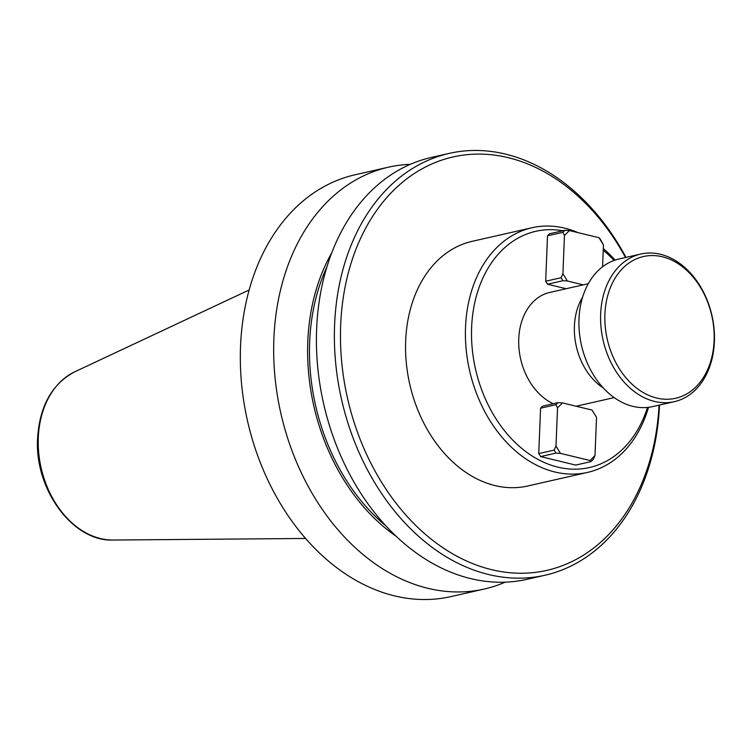<?xml version="1.0" encoding="UTF-8"?>
<svg xmlns="http://www.w3.org/2000/svg" width="752" height="752" viewBox="0 0 752 752"><rect width="100%" height="100%" fill="white"/><g stroke="black" fill="none" stroke-linecap="round" stroke-linejoin="round"><path stroke-width="1.13" d="M505.212 582.161A216.294 159.462 -102.8 0 1 484.297 589.023L450.946 596.599A216.294 159.462 -102.8 0 1 394.593 595.894A216.294 159.462 -102.8 0 1 240.537 346.371A216.294 159.462 -102.8 0 1 355.113 174.765L388.464 167.188A216.294 159.462 -102.8 0 1 410.291 164.331M484.297 589.023A216.294 159.462 -102.8 0 1 273.878 338.795A216.294 159.462 -102.8 0 1 388.464 167.188M396.172 536.298A186.317 137.372 -102.8 0 1 307.794 341.652A186.317 137.372 -102.8 0 1 331.773 252.804M659.513 405.046A216.294 159.462 -102.8 0 1 544.993 575.233L527.039 579.313A216.294 159.462 -102.8 0 1 316.62 329.085A216.294 159.462 -102.8 0 1 431.206 157.478L449.16 153.399A216.294 159.462 -102.8 0 1 625.974 257.4M326.988 266.706A183.845 135.548 77.2 0 0 309.655 342.104A183.845 135.548 77.2 0 0 385.851 525.836M544.993 575.233A216.294 159.462 -102.8 0 1 334.584 325.005A216.294 159.462 -102.8 0 1 449.16 153.399M659.043 405.149A211.961 156.275 -102.8 0 1 490.511 569.396A211.961 156.275 -102.8 0 1 340.675 325.146A211.961 156.275 -102.8 0 1 451.877 157.224A211.961 156.275 -102.8 0 1 625.504 257.513M648.534 407.321A125.452 92.487 -102.8 0 1 587.566 472.406A125.452 92.487 -102.8 0 1 554.882 471.993A125.452 92.487 -102.8 0 1 465.526 327.27A125.452 92.487 -102.8 0 1 531.984 227.743A125.452 92.487 -102.8 0 1 564.677 228.147A125.452 92.487 -102.8 0 1 578.044 232.641M603.311 248.574A125.452 92.487 -102.8 0 1 615.089 260.089M531.984 227.743L472.134 241.336A125.452 92.487 77.2 0 0 405.676 340.872A125.452 92.487 77.2 0 0 527.716 485.999L587.566 472.406M647.491 407.434A121.119 89.3 -102.8 0 1 557.899 467.142A121.119 89.3 -102.8 0 1 471.532 330.354A121.119 89.3 -102.8 0 1 562.806 230.751M603.301 387.976A58.402 43.052 -102.8 0 1 574.406 326.171A58.402 43.052 -102.8 0 1 582.65 297.078M553.284 403.721A58.402 43.052 -102.8 0 1 518.748 338.814A58.402 43.052 -102.8 0 1 549.684 292.481L588.299 283.701M674.3 401.69L652.633 406.606A75.698 55.817 -102.8 0 1 578.993 319.027A75.698 55.817 -102.8 0 1 619.093 258.961L640.751 254.044A75.698 55.817 -102.8 0 1 714.4 341.624A75.698 55.817 -102.8 0 1 674.3 401.69A75.698 55.817 -102.8 0 1 600.651 314.11A75.698 55.817 -102.8 0 1 640.751 254.044M604.918 314.204A72.671 53.58 -102.8 0 1 662.362 256.78A72.671 53.58 -102.8 0 1 714.118 340.618A72.671 53.58 -102.8 0 1 656.684 398.043A72.671 53.58 -102.8 0 1 604.918 314.204M603.245 250.247A121.119 89.3 -102.8 0 1 614.093 260.436M566.181 288.73L547.522 284.218L545.679 281.22L547.503 235.818L562.891 232.321L564.451 235.498L562.919 273.775L561.067 277.732L545.679 281.22M564.451 235.498L569.405 230.554L564.94 230.272L549.552 233.769L547.503 235.818M540.603 456.586L555.991 453.099L560.456 453.371L590.038 460.525L591.091 461.587L575.703 465.084L540.603 456.586L538.752 453.597L540.575 408.195L555.963 404.698L557.533 407.875L555.991 446.143L554.139 450.1L538.752 453.597M557.533 407.875L562.487 402.922L558.012 402.64L542.624 406.136L540.575 408.195M547.522 284.218L562.91 280.722L567.384 281.004L583.279 284.848M569.405 230.554L598.987 237.707L600.04 238.76L603.452 244.936L602.578 266.791M562.487 402.922L592.068 410.075L596.533 417.304L594.992 455.58L590.038 460.525M591.091 461.587L593.14 459.538L594.992 455.58M598.987 237.707L603.452 244.936M567.384 281.004L562.919 273.775M561.067 277.732L562.91 280.722M562.891 232.321L564.94 230.272M592.068 410.075L596.533 417.304M560.456 453.371L555.991 446.143M554.139 450.1L555.991 453.099M555.963 404.698L558.012 402.64M100.542 538.564A87.401 64.437 77.2 0 0 113.073 540.039C72.615 541.854 34.319 488.941 37.6 438.256C39.64 406.024 52.057 383.858 74.843 371.761A87.401 64.437 77.2 0 0 38.296 437.739A87.401 64.437 77.2 0 0 100.542 538.564M74.843 371.761L249.147 289.981M113.073 540.039L305.603 538.47M614.168 397.601L576.173 406.23"/></g></svg>
